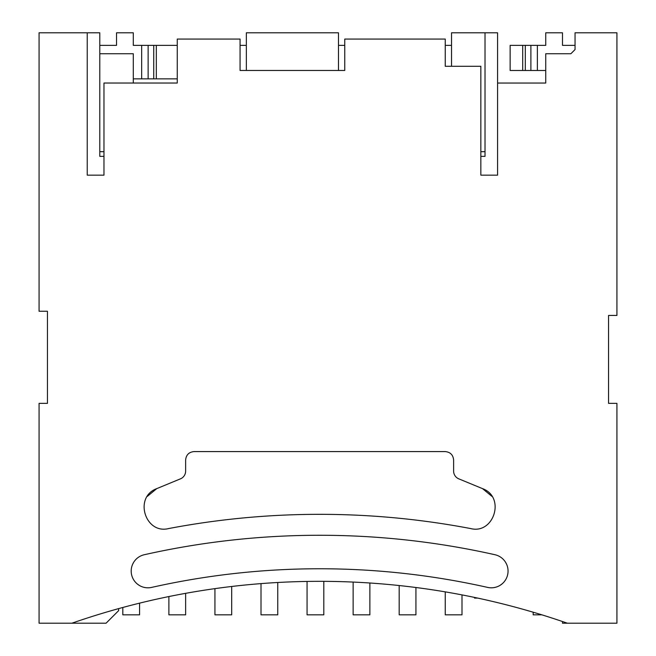 <?xml version="1.0" encoding="UTF-8"?>
<svg xmlns="http://www.w3.org/2000/svg" width="656" height="656" viewBox="0 0 656 656"><rect width="100%" height="100%" fill="white"/><g stroke="black" fill="none" stroke-linecap="round" stroke-linejoin="round"><path stroke-width="0.98" d="M451.525 66.289L451.525 32.8L485.022 32.8L485.022 156.358L480.84 156.358M246.344 70.471L246.344 32.8L338.471 32.8L338.471 70.471M99.794 53.735L133.291 53.735L133.291 83.033M103.976 156.358L99.794 156.358L99.794 32.8L39.073 32.8L39.073 311.247L47.445 311.247L47.445 403.366L39.073 403.366L39.073 623.2L71.898 623.2A753.719 753.719 0 0 1 567.35 623.2L616.927 623.2L616.927 403.366L608.555 403.366L608.555 315.429L616.927 315.429L616.927 32.8L575.05 32.8L575.05 49.553L570.868 53.735L545.743 53.735L545.743 83.05L497.584 83.05L497.584 175.16L480.84 175.16L480.84 66.289L445.244 66.289L445.244 39.065L344.753 39.065L344.753 70.471L240.063 70.471L240.063 39.065L177.259 39.065L177.259 83.033L103.976 83.033L103.976 175.16L87.232 175.16L87.232 32.8L87.232 175.16M177.259 78.859L133.291 78.859M99.794 45.362L116.538 45.362L116.538 32.8L133.291 32.8L133.291 45.362L177.259 45.362M71.898 623.2L106.075 623.2L118.638 610.638L118.638 608.62M168.608 528.564C145.23 534.509 133.529 497.117 156.71 488.646L180.449 478.847A8.372 8.372 0 0 0 185.632 471.106L185.632 459.963C186.14 454.887 188.936 452.099 194.004 451.582L445.244 451.582C450.319 452.099 453.107 454.887 453.616 459.963L453.616 471.106A8.372 8.372 0 0 0 458.798 478.847L482.545 488.646C505.76 497.018 493.952 534.583 470.647 528.564A808.151 808.151 0 0 0 168.608 528.564M147.272 496.412L156.71 488.646M491.967 496.395L482.545 488.646M494.977 554.73A799.779 799.779 0 0 0 144.271 554.73A16.753 16.753 0 0 0 131.192 571.064A16.753 16.753 0 0 0 151.618 587.407A766.282 766.282 0 0 1 487.629 587.407A16.753 16.753 0 0 0 508.056 571.064A16.753 16.753 0 0 0 494.977 554.73M338.471 45.362L344.753 45.362M445.244 45.362L451.525 45.362M506.588 564.217L505.563 562.274M500.298 585.201L502.324 583.684M136.924 583.684L138.949 585.201M133.693 562.274L132.66 564.217M480.84 151.692L485.022 151.692M99.794 151.692L103.976 151.692M485.022 32.8L497.584 32.8L497.584 175.16M103.976 162.606L103.976 175.16M480.84 175.16L480.84 162.606M168.879 596.558L168.879 614.836L185.632 614.836L185.632 593.336M277.75 582.487L277.75 614.836L261.006 614.836L261.006 583.61M445.244 591.868L445.244 614.836L461.996 614.836L461.996 594.894M399.184 585.537L399.184 614.836L415.937 614.836L415.937 587.505M307.065 581.429L307.065 614.836L323.81 614.836L323.81 581.339M533.18 612.212L533.18 614.836L541.872 614.836M474.559 597.419L474.559 598.092L477.699 598.092M122.82 607.472L122.82 614.836L139.572 614.836L139.572 603.151M567.35 623.2L562.487 623.2L562.487 621.527M545.743 70.487L510.147 70.487L510.147 45.362L545.743 45.362L545.743 32.8L562.487 32.8L562.487 45.362L575.05 45.362M214.938 588.629L214.938 614.836L231.691 614.836L231.691 586.472M353.125 582.069L353.125 614.836L369.869 614.836L369.869 583.004M240.063 45.362L246.344 45.362M148.133 78.859L148.133 45.362M141.663 78.859L141.663 45.362M156.317 45.362L156.317 78.859M153.734 45.362L153.734 78.859M537.362 45.362L537.362 70.487M530.893 70.487L530.893 45.362M525.3 45.362L525.3 70.487M522.709 70.487L522.709 45.362"/></g></svg>
